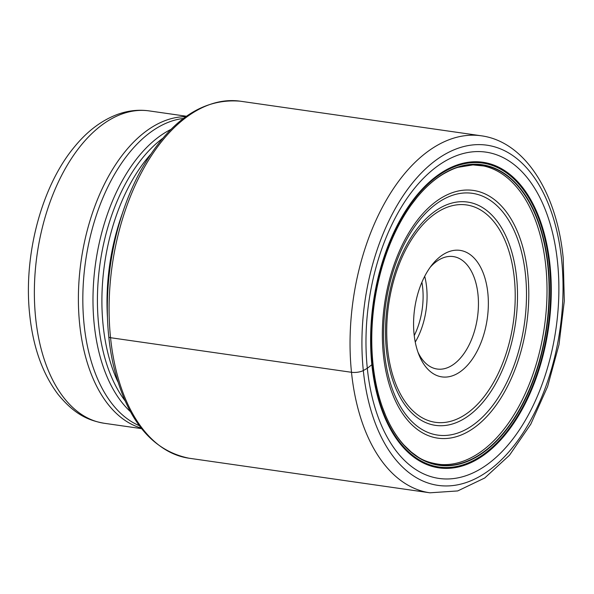 <?xml version="1.0" encoding="UTF-8"?>
<svg xmlns="http://www.w3.org/2000/svg" width="594" height="594" viewBox="0 0 594 594"><rect width="100%" height="100%" fill="white"/><g stroke="black" fill="none" stroke-linecap="round" stroke-linejoin="round"><path stroke-width="0.89" d="M372.995 363.832A151.789 87.058 -81.8 0 0 382.402 407.157A151.789 87.058 -81.8 0 0 489.434 447.765A151.789 87.058 -81.8 0 0 548.203 266.194A151.789 87.058 98.2 0 0 411.479 204.596A151.789 87.058 98.2 0 0 372.995 363.832L367.307 368.28A164.813 94.535 -81.8 0 1 446.421 160.402A164.813 94.535 -81.8 0 1 557.551 262.266A164.813 94.535 -81.8 0 1 478.43 470.151A164.813 94.535 -81.8 0 1 367.307 368.28L363.313 370.545A8.516 2.792 174.1 0 1 351.492 372.29A180.338 103.438 -81.8 0 1 481.199 135.781L240.251 101.195C201.752 97.958 168.429 121.362 140.295 171.399A178.809 102.562 98.2 0 0 132.484 187.258A178.809 102.562 98.2 0 0 108.776 336.835A178.809 102.562 98.2 0 0 109.793 345.314A178.809 102.562 98.2 0 0 112.83 362.734C125.757 418.666 151.151 450.497 189.011 458.219A180.338 103.438 98.2 0 1 110.543 337.711A4.262 1.396 174.1 0 1 108.776 336.835L108.761 336.694A178.475 102.368 -81.8 0 0 109.912 346.176M437.266 464.129A150.921 86.561 98.2 0 0 440.852 464.515A150.921 86.561 98.2 0 0 545.812 266.201A150.921 86.561 98.2 0 0 483.702 165.993A150.921 86.561 98.2 0 0 480.152 165.355M132.833 186.479A178.475 102.368 98.2 0 0 108.761 336.694M457.172 373.678A63.9 36.65 98.2 0 0 487.845 293.08A63.9 36.65 98.2 0 0 444.765 253.586A63.9 36.65 98.2 0 0 432.046 264.827A63.9 36.65 98.2 0 0 414.085 334.184A63.9 36.65 98.2 0 0 419.082 355.145A63.9 36.65 98.2 0 0 457.172 373.678M417.998 352.272A56.801 32.581 98.2 0 0 437.139 369.03A56.801 32.581 98.2 0 0 450.727 366.179A56.801 32.581 98.2 0 0 477.992 294.535A56.801 32.581 98.2 0 0 453.281 256.578A56.801 32.581 98.2 0 0 439.694 259.43A56.801 32.581 98.2 0 0 430.197 267.278M414.515 309.652A40.823 23.418 98.2 0 0 414.872 307.195M189.011 458.219L429.952 492.805A180.338 103.438 -81.8 0 1 351.492 372.29L110.543 337.711A180.338 103.438 98.2 0 1 240.251 101.195M561.649 260.024A171.822 98.552 98.2 0 0 445.797 153.824A171.822 98.552 98.2 0 0 363.313 370.545A171.822 98.552 98.2 0 0 479.165 476.744A171.822 98.552 98.2 0 0 561.649 260.024M550.037 265.421A154.358 88.536 98.2 0 0 445.96 170.018A154.358 88.536 98.2 0 0 371.859 364.709A154.358 88.536 -81.8 0 0 475.935 460.112A154.358 88.536 -81.8 0 0 550.037 265.421M549.428 265.681A153.504 88.046 -81.8 0 1 475.735 459.296A153.504 88.046 -81.8 0 1 372.238 364.412A153.504 88.046 98.2 0 1 445.923 170.797A153.504 88.046 98.2 0 1 549.428 265.681M414.196 200.95A151.544 86.924 98.2 0 1 416.75 197.735A151.544 86.924 98.2 0 1 416.877 197.579A151.544 86.924 98.2 0 1 547.868 266.246A151.544 86.924 -81.8 0 1 492.233 444.839A151.544 86.924 -81.8 0 1 385.61 415.406A151.544 86.924 -81.8 0 1 385.528 415.228A151.544 86.924 -81.8 0 1 383.976 411.404M122.409 213.32A155.041 88.929 98.2 0 0 107.462 317.478M383.36 354.529A125.119 71.763 98.2 0 0 467.723 431.86A125.119 71.763 98.2 0 0 527.784 274.057A125.119 71.763 98.2 0 0 443.421 196.725A125.119 71.763 98.2 0 0 383.36 354.529M525.497 274.792A122.112 70.04 98.2 0 0 443.131 199.487A122.112 70.04 98.2 0 0 384.556 353.489A122.112 70.04 98.2 0 0 384.57 353.638A122.112 70.04 98.2 0 0 466.936 428.935A122.112 70.04 98.2 0 0 525.512 274.94A122.112 70.04 98.2 0 0 525.497 274.792M516.617 277.539A112.786 64.694 -81.8 0 1 462.429 419.713A112.786 64.694 -81.8 0 1 386.412 349.985A112.786 64.694 -81.8 0 1 386.404 349.881A112.786 64.694 -81.8 0 1 440.585 207.707A112.786 64.694 -81.8 0 1 516.602 277.435A112.786 64.694 -81.8 0 1 516.617 277.539M387.592 348.841A109.786 62.971 -81.8 0 1 440.34 210.447A109.786 62.971 -81.8 0 1 514.33 278.319A109.786 62.971 -81.8 0 1 514.345 278.423A109.786 62.971 -81.8 0 1 461.597 416.81A109.786 62.971 -81.8 0 1 387.607 348.938A109.786 62.971 -81.8 0 1 387.592 348.841M424.703 276.284A56.801 32.581 -81.8 0 1 426.611 287.162A56.801 32.581 -81.8 0 1 426.626 287.266A56.801 32.581 -81.8 0 1 415.258 342.085M421.896 282.239A53.957 30.947 -81.8 0 1 422.668 287.741A53.957 30.947 -81.8 0 1 422.683 287.845A53.957 30.947 -81.8 0 1 414.241 335.58M104.284 423.284C87.994 420.426 74.324 414.263 58.012 394.305C42.538 373.685 33.101 347.163 29.7 314.731C23.211 255.769 41.38 186.419 74.473 146.837C87.207 131.229 101.507 120.433 117.374 114.449C127.881 110.603 138.469 109.415 149.124 110.892A157.796 90.511 98.2 0 0 35.633 317.835A157.796 90.511 98.2 0 0 35.647 317.983A157.796 90.511 98.2 0 0 104.284 423.284L141.572 428.638M141.105 428.044A157.796 90.511 -81.8 0 1 79.663 324.257A157.796 90.511 -81.8 0 1 79.655 324.161A157.796 90.511 -81.8 0 1 185.796 116.684M183.39 118.458A156.942 90.021 98.2 0 0 84.088 324.45A156.942 90.021 98.2 0 0 84.096 324.547A156.942 90.021 98.2 0 0 139.3 425.668M130.346 411.583A153.334 87.949 -81.8 0 1 94.223 324.443A153.334 87.949 -81.8 0 1 94.208 324.339A153.334 87.949 -81.8 0 1 170.834 129.455M162.518 138.484A152.472 87.452 98.2 0 0 98.641 324.628A152.472 87.452 98.2 0 0 98.649 324.732A152.472 87.452 98.2 0 0 124.903 400.579M117.783 381.638A152.472 87.452 -81.8 0 1 103.133 325.371A152.472 87.452 -81.8 0 1 103.126 325.274A152.472 87.452 -81.8 0 1 150.364 154.655M429.952 492.805L457.707 490.934L484.741 477.984L509.496 455.227L530.806 424.146L547.609 386.56L558.991 344.691L564.3 301.024L563.216 258.152C556.905 192.649 524.858 141.624 481.199 135.781M382.402 407.157L385.528 415.228M416.75 197.735L411.479 204.596M416.877 197.579C425.118 187.555 433.85 179.752 443.05 174.176C449.309 170.589 454.343 168.295 458.174 167.293L472.935 164.909L483.702 165.993M440.852 464.515C430.539 463.261 422.534 460.484 416.854 456.17L411.167 451.952L404.12 445.203C396.866 437.266 390.696 427.338 385.61 415.406M149.124 110.892L186.412 116.238"/></g></svg>
